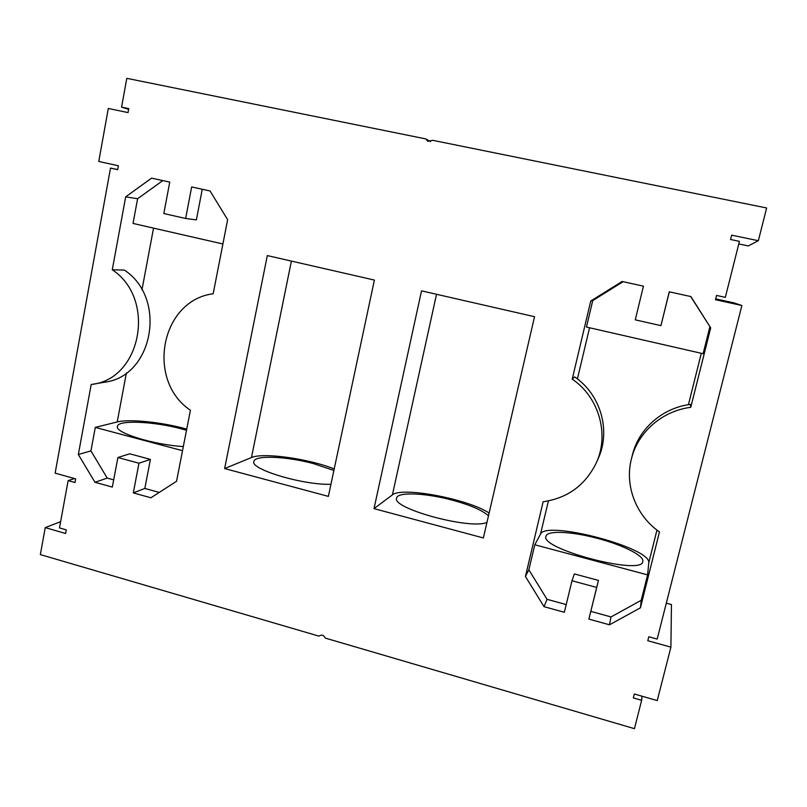 <?xml version="1.0" encoding="UTF-8"?>
<svg xmlns="http://www.w3.org/2000/svg" width="807" height="807" viewBox="0 0 807 807"><rect width="100%" height="100%" fill="white"/><g stroke="black" fill="none" stroke-linecap="round" stroke-linejoin="round"><path stroke-width="1.21" d="M45.242 527.617L40.35 554.601L318.926 636.128C321.6 634.403 323.728 635.059 325.302 638.095L634.443 728.671L641.636 700.315L633.324 697.924L634.322 694L657.241 700.587L670.91 647.143L647.789 640.728L648.798 636.753L657.191 639.073L741.885 305.51L715.466 299.72L716.535 295.443L725.322 297.359L739.434 241.343L730.567 239.497L731.656 235.16L758.338 240.718L766.65 207.974L432.764 140.327L427.66 141.265L425.814 138.915L126.8 78.329L121.575 107.129L128.767 108.622L128.051 112.587L108.309 108.471L98.767 161.461L118.357 165.748L117.64 169.662L110.509 168.098L55.128 473.164L75.666 478.864L75.001 482.525L68.141 480.619L59.476 527.909L66.285 529.866L65.619 533.488L45.242 527.617L60.616 521.665M631.427 458.88C624.457 485.582 635.987 515.643 659.47 531.934L640.415 607.832L609.497 624.8L588.888 619.09L596.666 587.435L571.992 580.737L564.345 612.291L544.039 606.672L525.428 576.47L543.141 501.762C567.765 498.09 585.509 485.057 596.393 462.653C609.547 434.126 598.834 397.014 572.224 379.139L590.744 301.021L622.106 281.472L643.441 286.152L635.27 319.854L660.943 325.645L669.245 291.821L690.913 296.572L710.705 327.894L690.762 407.323L690.399 404.388C662.426 407.878 638.71 428.799 632.456 454.775L631.427 458.88C637.823 432.29 662.103 410.884 690.762 407.323M138.965 463.218L117.903 457.508L112.334 487.085L94.974 482.283L78.34 454.512L91.201 384.505L104.527 382.205C153.058 376.647 167.594 298.408 124.399 270.093L112.274 269.79L125.68 196.837L151.605 178.135L169.742 182.12L163.821 213.552L185.64 218.475L191.662 186.931L210.062 190.977L227.645 219.686L213.169 293.778C160.643 300.396 145.764 380.43 190.422 410.249L176.541 481.295L150.909 497.778L133.306 492.895L138.965 463.218L150.405 459.395L144.836 488.447L159.241 492.421M112.274 269.79C156.356 298.731 141.588 378.705 92.129 384.354M224.628 468.554L267.319 255.577L374.387 280.069L328.368 496.386L224.628 468.554L251.471 457.539C263.112 452.243 309.142 458.78 334.199 468.968M421.526 290.853L534.537 316.707L483.363 537.956L374.004 508.622L421.526 290.853M670.91 647.143L671.444 604.554L666.31 603.162M110.509 168.098L117.661 169.561M68.141 480.619L74.526 478.541M121.575 107.129L128.636 109.379M425.814 138.915L430.565 141.669M758.338 240.718L748.26 245.933L738.778 243.946M741.885 305.51L733.856 302.857L715.678 298.872M641.636 700.315L641.968 696.199M640.415 607.832L641.222 600.307L647.607 574.887L648.757 562.822C651.471 547.681 545.633 520.001 540.508 534.133L548.407 500.925M710.705 327.894L690.711 296.532M590.744 301.021L592.731 300.618L586.457 327.057L703.119 353.708L709.857 326.835M660.943 325.645L669.336 291.841M592.731 300.618L623.095 281.683M525.428 576.47L528.847 569.803L534.789 544.765L540.508 534.133M572.224 379.139L574.624 376.919C600.63 394.361 611.091 430.605 598.229 458.487L596.393 462.653M528.847 569.803L547.035 599.308L544.039 606.672M566.211 604.584L547.035 599.308M571.992 580.737L574.372 573.918L598.481 580.425L596.666 587.435M588.888 619.09L598.481 580.425M609.497 624.8L611.02 616.941L590.875 611.383M641.222 600.307L611.02 616.941M125.68 196.837L137.604 198.724L133.034 223.438L222.893 243.976M78.34 454.512L90.929 450.901L107.23 478.087L113.696 479.862M126.396 372.945L117.207 421.96L95.287 427.397L90.929 450.901M94.974 482.283L107.23 478.087M117.903 457.508L129.745 453.806L150.405 459.395M133.306 492.895L144.836 488.447M185.64 218.475L196.373 219.897L202.254 189.262M137.604 198.724L162.812 180.597M330.941 484.311C303.039 485.229 249.877 469.22 253.902 461.443C254.609 454.896 286.707 456.358 313.6 463.642L333.886 470.461M374.004 508.622L392.404 494.893L436.526 294.283M489.123 513.04C468.131 498.998 401.785 486.419 392.404 494.893M488.487 515.814C482.425 510.276 470.269 505.031 451.991 500.068C425.692 492.986 397.528 491.695 396.64 498.01C390.881 508.289 470.673 530.078 486.964 522.391M647.607 574.887L534.789 544.765M597.241 538.299C571.699 531.45 547.025 530.239 546.006 536.191C539.227 548.72 642.18 575.986 642.806 561.561C644.642 555.821 622.399 544.786 597.241 538.299M117.207 421.96C129.544 418.712 162.782 422.283 186.73 429.122M95.287 427.397L182.523 450.689M183.33 446.553C153.834 444.889 114.564 432.683 117.408 426.348C117.913 419.711 154.298 421.466 181.565 428.9L186.508 430.272M648.757 562.822L656.969 530.088M688.421 404.68L701.303 353.295M577.398 378.947L589.564 327.763M153.532 228.129L141.971 289.834M291.398 261.085L251.471 457.539"/></g></svg>
